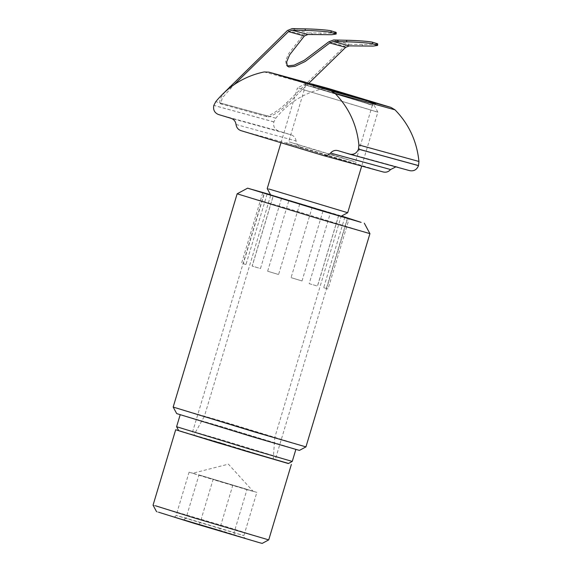 <?xml version="1.0" encoding="UTF-8"?>
<svg xmlns="http://www.w3.org/2000/svg" width="572" height="572" viewBox="0 0 572 572"><rect width="100%" height="100%" fill="white"/><g stroke="black" fill="none" stroke-linecap="round" stroke-linejoin="round"><path stroke-width="0.43" stroke-dasharray="2.86 2.15" d="M344.816 217.224L323.695 287.637L326.362 288.517L328.049 288.989L349.177 218.583M347.49 218.111L326.362 288.517L323.695 287.637M305.948 446.882L224.01 421.814L175.018 407.722M238.996 194.48L287.988 208.573L369.927 233.641M270.52 194.702L341.57 216.016M292.271 461.418L220.885 439.582L178.199 427.298M294.28 448.763L224.503 427.513L181.825 415.229L295.846 449.492M180.173 414.786L181.825 415.229M223.745 443.843L192.943 434.985L274.11 459.187L191.777 434.563L264.207 193.157M243.307 450.321L275.268 459.609L347.697 218.204M338.574 215.658L317.446 286.072L309.187 283.655L330.309 213.242M270.635 194.916L273.33 195.695L252.202 266.109L260.467 268.525L281.588 198.112L312.198 207.243L291.077 277.649L302.002 280.959L323.13 210.546L341.355 216.13M267.081 194.13L245.96 264.543L243.286 263.656L264.414 193.25M299.707 204.111L278.578 274.524L267.646 271.221L288.774 200.808M288.345 463.534L220.685 442.835L178.707 430.644M299.406 450.407L223.681 427.234L176.691 413.592M281.588 198.112L273.266 195.674L252.145 266.08L260.467 268.525M312.198 207.243L323.13 210.546M245.96 264.543L241.606 263.184L262.727 192.778M267.646 271.221L278.578 274.524M309.187 283.655L317.51 286.093L338.631 215.687M302.002 280.959L291.077 277.649M205.806 416.766L273.316 437.172L204.354 416.409L270.742 195.116M295.946 202.931L272.193 195.474L339.704 215.88M273.316 437.172L274.767 437.53L341.155 216.245M267.224 188.581L346.039 212.305M271.621 458.601L195.431 435.571L273.259 459.009L274.767 437.53M195.431 435.571L193.794 435.163L204.354 416.409M376.212 111.719L299.063 88.403L377.87 112.133L361.69 166.066M280.981 142.735L297.404 87.988L299.063 88.403M305.391 84.835L372.901 105.234L303.939 84.47L297.404 87.988M377.87 112.133L374.353 105.591L372.901 105.234M266.345 539.282L227.334 527.041L153.053 505.176M288.51 463.449L178.614 430.473M260.017 542.857L224.396 531.674L156.578 511.711M198.984 474.91L244.859 488.702L198.984 474.91L186.007 518.16L176.105 515.436L243.872 535.649L219.891 528.263L219.948 530.458L183.805 519.676L245.524 538.331C244.201 537.794 243.651 536.901 243.872 535.649L256.849 492.392L244.859 488.702L253.139 491.341L228.4 464.157L192.793 473.237L256.849 492.392M232.868 485.013L219.891 528.263L186.007 518.16L183.805 519.676L173.237 516.773L234.963 535.428L233.969 532.925L246.94 489.675L251.894 491.033M198.82 524.653L200.086 522.822L213.056 479.572L246.94 489.675M194.03 473.544L189.082 472.186L176.105 515.436C175.597 516.609 174.639 517.052 173.237 516.773L183.841 519.691M189.082 472.186L213.056 479.572M331.596 154.476L354.147 161.554L312.591 149.256L290.047 142.178L355.527 161.897L372.386 105.162L375.547 103.947M355.469 164.15L287.509 143.608L355.469 164.15L356.935 164.507L355.527 161.89M287.509 143.608L286.05 143.243L288.667 141.835L290.047 142.178M373.931 103.696L372.358 104.669C373.63 105.913 371.035 105.198 364.578 102.531L306.091 84.856C304.776 85.164 307.364 85.879 313.878 86.994L372.601 104.969M304.776 82.018L306.091 84.856L305.791 85.099L303.846 82.325L309.416 83.512M236.036 124.489L296.074 140.984C296.525 144.065 298.162 146.117 301.001 147.133L383.097 171.943L323.051 155.455M338.031 150.658L409.652 170.642L349.606 154.154M398.076 167.146L395.867 166.86M296.074 140.984C295.631 137.895 293.987 135.843 291.148 134.828L231.109 118.34M328.914 88.646L324.181 88.424C304.805 92.535 288.674 102.467 275.79 118.197L273.852 121.922C273.008 126.298 274.553 129.322 278.493 131.002L291.148 134.828M313.027 84.284L313.878 86.994M304.661 81.982L303.839 82.318M366.774 100.758L364.578 102.531M336.229 32.461L331.76 33.14L307.922 32.926L303.346 34.856L288.631 53.668L285.635 60.804L286.286 64.951L286.879 65.444M333.619 39.983L349.363 44.309L344.644 46.203L286.701 102.731C279.601 109.974 268.275 117.088 266.109 115.666L220.363 103.103L219.669 102.695L220.091 98.849L224.875 91.963M308.787 83.312L287.723 103.861C280.623 111.111 269.305 118.225 267.138 116.795L220.692 103.825L222.315 97.855L234.227 84.563M349.363 44.309L373.223 44.53L377.684 43.851M234.963 535.428L245.524 538.331L219.948 530.458M240.955 130.638L301.001 147.133M264.142 71.936L324.181 88.424M275.79 118.197L215.751 101.709M273.874 121.865L213.828 105.377M218.447 114.514L278.493 131.002M273.852 121.922L213.814 105.434M328.757 41.835L344.644 46.203M287.459 30.495L303.346 34.856M312.891 34.599L311.44 32.99M292.178 28.6L307.922 32.926M230.044 87.609L230.545 88.159M220.363 103.103L221.393 104.233M266.109 115.666L267.138 116.795M286.701 102.731L287.723 103.861M362.355 46.146L362.419 44.58M320.899 34.763L320.956 33.19M305.741 84.913L288.667 141.835M397.912 167.095L337.866 150.608M286.286 64.951L287.316 66.08M220.692 103.825L219.669 102.695"/><path stroke-width="0.86" d="M341.355 216.13L347.697 218.204M349.177 218.583L338.631 215.687M237.151 193.808L173.173 407.057L255.112 432.117L305.948 446.889L369.927 233.641L319.09 218.876L237.151 193.808L247.612 188.174L270.52 194.702M341.57 216.016L361.132 222.372L319.619 210.203L247.612 188.174M180.216 414.643L176.591 426.719L247.976 448.555L292.263 461.425L295.888 449.349M338.574 215.658L270.635 194.916M264.393 193.315L262.727 192.778M176.591 426.719L178.707 430.644L180.23 431.195L246.368 451.337L288.345 463.534L292.263 461.425M173.173 407.057L176.691 413.592L252.424 436.758L299.406 450.407L305.948 446.889M341.112 216.395L270.742 195.116L267.224 188.581L280.981 142.735M341.155 216.245L347.69 212.72L268.883 188.989M156.578 511.711L153.053 505.176L175.69 429.736L217.081 442.571L288.51 463.449M155.441 505.762L194.451 518.01L268.726 539.882L291.363 464.435M178.614 430.473L178.071 430.323M158.751 512.255L194.373 523.43L260.017 542.857L262.19 543.4L268.726 539.882M323.051 155.455L240.955 130.638C238.124 129.63 236.479 127.577 236.036 124.489C235.585 121.407 233.941 119.355 231.109 118.34L218.447 114.514C214.514 112.834 212.963 109.81 213.814 105.434L215.751 101.709C228.628 85.972 244.759 76.047 264.142 71.936L268.869 72.158L330.873 90.898L334.935 93.329C348.834 107.5 356.821 124.717 358.901 144.973L358.472 149.149C356.764 153.267 353.811 154.933 349.606 154.154L338.031 150.658C335.113 149.928 332.611 150.729 330.544 153.053C328.471 155.377 325.976 156.177 323.051 155.455L383.097 171.943C386.021 172.665 388.517 171.872 390.59 169.541L330.544 153.053M349.606 154.154L409.652 170.642C413.856 171.428 416.809 169.755 418.511 165.644L418.947 161.468C416.866 141.205 408.88 123.995 394.98 109.817L390.919 107.386L328.678 88.574L312.662 84.177L375.025 103.017L375.547 103.947L366.774 100.758L304.661 81.982L268.633 72.086L304.776 82.018M395.867 166.86L390.59 169.541M373.931 103.696L375.025 103.017L390.919 107.386M328.914 88.646L313.149 84.67M309.416 83.512L312.662 84.177M286.879 65.444L287.852 65.859L294.101 65.158L304.211 60.339L328.757 41.835L333.619 39.983L337.173 40.061L338.624 41.663L333.533 41.549L349.299 45.874L373.158 46.096L377.62 45.417L372.544 43.822C370.613 43.064 356.363 41.971 346.632 41.828L338.624 41.663M224.875 91.963L287.459 30.495L292.178 28.6L305.233 28.872C314.965 29.015 329.215 30.109 331.145 30.867L336.229 32.461L336.164 34.034L331.703 34.713L307.879 34.499L304.368 35.993L289.654 54.798L286.658 61.94L287.316 66.08L288.874 66.995L295.123 66.288L305.241 61.476L329.787 42.971L333.533 41.549M234.227 84.563L288.488 31.632L292.113 30.173L307.879 34.499M305.233 28.872L305.169 30.445L292.113 30.173M349.299 45.874L345.667 47.333L308.787 83.312M377.62 45.417L377.684 43.851L372.601 42.257C370.677 41.499 356.428 40.398 346.689 40.262L337.173 40.061M305.169 30.445C314.907 30.588 329.157 31.682 331.081 32.44L336.164 34.034M358.901 144.973L418.947 161.468M394.98 109.817L334.935 93.329M330.873 90.898L366.774 100.758M358.487 149.099L418.532 165.587M358.472 149.149L418.511 165.644M229.515 87.023L230.044 87.609M329.787 42.971L345.667 47.333M288.488 31.632L304.368 35.993M346.689 40.262L346.632 41.828M372.601 42.257L372.544 43.822M376.826 45.002L376.891 43.429M331.081 32.44L331.145 30.867M335.435 32.046L335.371 33.619M369.927 233.641L364.292 223.18M361.69 166.066L347.697 212.72"/></g></svg>
